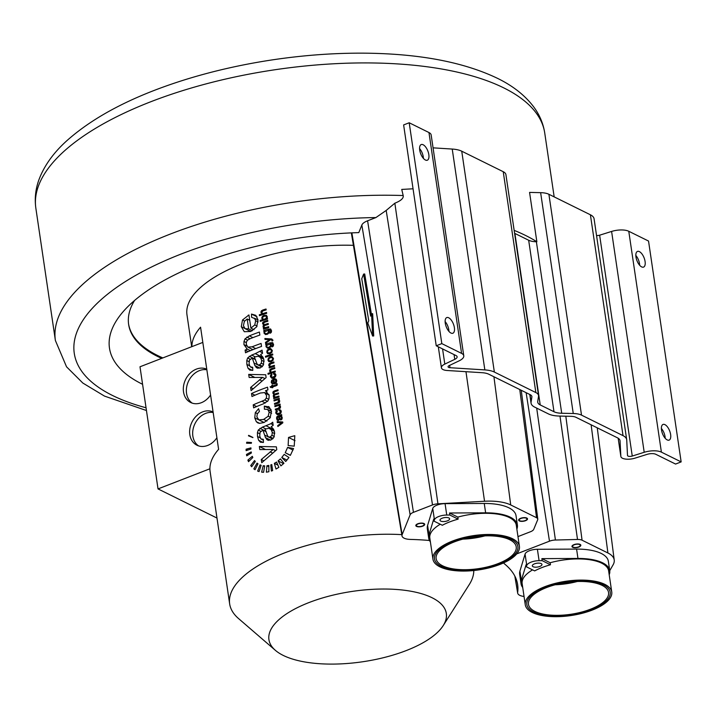 <?xml version="1.0" encoding="UTF-8"?>
<svg xmlns="http://www.w3.org/2000/svg" width="717" height="717" viewBox="0 0 717 717"><rect width="100%" height="100%" fill="white"/><g stroke="black" fill="none" stroke-linecap="round" stroke-linejoin="round"><path stroke-width="1.08" d="M594.115 219.178A23.007 9.124 171.6 0 0 594.079 218.828A23.007 9.124 171.6 0 0 590.405 214.786L548.899 194.28A16.814 6.668 171.6 0 0 540.636 192.658L529.567 192.407L536.854 241.763A257.206 102.02 171.6 0 0 514.152 230.372M413.055 188.795L401.744 189.422L403.178 195.544C403.743 198.233 400.964 200.778 394.852 203.198L386.194 210.44L375.914 217.565A240.392 95.352 171.6 0 0 105.498 295.888A240.392 95.352 171.6 0 0 146.044 407.776M514.573 233.276A15.693 6.22 171.6 0 0 514.905 233.437L528.671 240.249A15.693 6.22 171.6 0 0 536.379 241.754L536.854 241.763M573.25 413.512L561.707 413.252A15.693 6.22 -8.4 0 1 553.99 411.737L540.224 404.935A15.693 6.22 -8.4 0 1 537.723 402.174A15.693 6.22 -8.4 0 1 537.723 401.395L538.53 396.349A16.814 6.668 171.6 0 0 538.539 395.515A16.814 6.668 171.6 0 0 535.85 392.558L494.354 372.051A23.007 9.124 171.6 0 0 484.844 369.909L449.989 367.713A3.361 1.335 -8.4 0 1 448.062 366.808A3.361 1.335 -8.4 0 1 449.192 365.58L459.149 360.83A13.731 5.449 171.6 0 0 463.774 355.802A13.731 5.449 171.6 0 0 461.578 353.382L441.815 343.613L436.232 345.782L456.003 355.551A7.009 2.778 -8.4 0 1 457.123 356.779A7.009 2.778 -8.4 0 1 454.757 359.351L444.809 364.093A10.083 3.997 171.6 0 0 441.412 367.794A10.083 3.997 171.6 0 0 447.193 370.501L482.039 372.697A16.285 6.462 -8.4 0 1 488.77 374.211L530.275 394.726A10.083 3.997 -8.4 0 1 531.88 396.492A10.083 3.997 -8.4 0 1 531.88 396.994L531.073 402.049A22.415 8.891 171.6 0 0 531.064 403.16A22.415 8.891 171.6 0 0 534.658 407.104L548.406 413.897A22.415 8.891 171.6 0 0 559.43 416.057L570.983 416.317A10.083 3.997 -8.4 0 1 575.939 417.294L617.436 437.8A16.285 6.462 -8.4 0 1 620.035 440.668A16.285 6.462 -8.4 0 1 620.062 440.91L620.841 456.326A10.083 3.997 171.6 0 0 620.859 456.478A10.083 3.997 171.6 0 0 635.083 458.127L647.039 454.381A7.009 2.778 -8.4 0 1 655.804 454.291L675.575 464.06L681.15 461.9L661.388 452.131A13.731 5.449 171.6 0 0 644.207 452.293L632.251 456.048A3.361 1.335 -8.4 0 1 627.509 455.492A3.361 1.335 -8.4 0 1 627.5 455.438L626.73 440.032A23.007 9.124 171.6 0 0 626.694 439.682A23.007 9.124 171.6 0 0 623.019 435.64L581.514 415.125A16.814 6.668 171.6 0 0 573.25 413.512L540.636 192.658M142.575 384.294A204.811 81.236 -8.4 0 1 124.238 310.443A204.811 81.236 -8.4 0 1 358.805 232.613L361.843 225.048A13.229 5.243 -8.4 0 1 367.597 220.791L375.914 217.565M134.572 300.459A182.396 72.345 171.6 0 0 128.639 324.478A182.396 72.345 171.6 0 0 161.684 358.366M128.567 323.967A182.396 72.345 171.6 0 0 162.84 357.917M353.418 245.339A123.279 48.899 171.6 0 0 186.976 314.826L191.69 346.732M209.911 468.784A123.279 48.899 171.6 0 1 218.604 449.335L200.572 327.203A123.279 48.899 171.6 0 0 191.878 346.652L139.994 366.781L158.027 488.913L209.911 468.784A123.279 48.899 171.6 0 0 210.117 471.553L229.655 603.866A123.279 48.899 171.6 0 0 238.555 618.565L275.4 650.355A89.661 35.563 171.6 0 0 283.242 655.419A89.661 35.563 171.6 0 0 371.218 660.339A89.661 35.563 171.6 0 0 443.223 625.574A89.661 35.563 171.6 0 0 432.001 597.709A89.661 35.563 171.6 0 0 316.314 599.914A89.661 35.563 171.6 0 0 275.4 650.355M401.78 534.64A123.279 48.899 171.6 0 0 229.655 603.866M278.895 467.314L276.556 462.026L274.342 463.361L276.009 469.035L278.895 467.314M271.761 464.553L272.648 470.585L271.385 471.042L270.784 464.903L271.761 464.553M268.83 465.45L268.866 471.741L266.383 472.171L266.903 465.772L268.83 465.45M264.707 465.853L263.578 472.297L261.642 472.144L263.193 465.727L264.707 465.853M261.158 465.279L259.052 471.589L257.654 471.096L260.056 464.894L261.158 465.279M257.995 463.809L255.046 469.725L253.845 468.855L257.045 463.128L257.995 463.809M255.324 461.488L251.676 466.767L250.717 465.548L254.562 460.538L255.324 461.488M252.814 457.527L248.512 461.685L247.876 460.099L252.312 456.308L252.814 457.527M251.389 452.983L246.711 455.806L246.478 454.444A123.279 48.899 171.6 0 1 251.21 451.925L251.389 452.983M250.95 449.003L246.128 450.652L246.101 449.192L250.941 447.874L250.95 449.003M251.344 443.285L246.576 443.223L246.747 442.219L251.479 442.514L251.344 443.285M252.886 437.612L248.467 435.819L248.647 435.336L252.886 437.612M280.894 465.889L278.088 460.914L280.41 458.889L283.941 463.29L280.894 465.889M285.733 461.488L281.763 457.482L284.192 454.39L288.951 457.518L285.733 461.488M290.349 455.385L285.241 452.723L287.625 447.399L293.54 448.528L290.349 455.385M294.23 446.153L288.135 445.553L288.521 437.451A123.279 48.899 171.6 0 1 294.795 435.694L294.23 446.153M276.771 449.64L261.741 462.716L261.275 459.552L273.231 449.478L259.796 449.568L259.348 446.485L276.359 446.843L276.771 449.64M273.769 429.591L265.944 425.728L270.829 423.702L272.72 422.214L273.177 425.351L271.205 426.687L273.571 429.223L274.611 432.333L273.93 437.289L270.739 440.104L267.531 440.032L265.469 437.603L262.942 430.128L260.092 432.208L259.715 435.999L260.827 438.849L263.372 440.184M260.827 438.849L263.345 439.369L263.426 442.443L260.414 442.192M260.567 442.264L258.64 440.283L257.502 436.51L257.43 432.62L258.281 430.03L262.332 427.162A123.279 48.899 171.6 0 1 265.944 425.728M271.026 409.425L264.322 406.118L264.403 409.201L267.396 409.353L271.519 411.388M264.322 406.118L269.153 406.951L271.501 411.253L270.121 417.903L264.152 422.483L259.536 423.362L257.788 422.905L256.31 421.686L254.75 417.868L255.324 412.598L258.586 408.699L259.411 411.45L257.269 413.924L256.865 416.81L258.828 419.893L263.614 419.427L268.185 416.245L269.171 412.123L267.719 409.541L271.528 411.424M268.4 406.494L269.153 406.951M254.956 395.219L251.524 393.516A123.279 48.899 171.6 0 1 267.54 387.18L267.943 389.86A123.279 48.899 171.6 0 0 265.478 390.738L266.285 391.079M266.948 391.464L265.478 390.738L269.153 395.345L269.009 398.473L267.889 401L263.372 403.841A123.279 48.899 171.6 0 0 253.639 407.865L253.2 404.863A123.279 48.899 171.6 0 1 261.875 401.251L264.761 399.961L266.33 398.105L266.616 395.614L264.645 392.575L260.343 393.015A123.279 48.899 171.6 0 0 251.963 396.519L251.524 393.516M266.124 377.563L251.093 390.64L250.627 387.476L262.592 377.402L249.157 377.492L248.7 374.408L265.711 374.767L266.124 377.563M263.121 357.514L255.297 353.642L262.072 350.138L262.539 353.275L260.558 354.61L262.924 357.147L263.973 360.257L263.291 365.213L260.092 368.027L256.892 367.955L254.822 365.518L252.303 358.052L249.453 360.131L249.068 363.922L250.179 366.772L252.725 368.108M250.179 366.772L252.707 367.283L252.787 370.366L249.776 370.115M249.928 370.187L247.992 368.206L246.863 364.433L246.782 360.543L247.634 357.953L251.685 355.085A123.279 48.899 171.6 0 1 255.297 353.642M250.412 350.676L247.284 349.134L243.932 344.608L244.004 341.453L245.008 338.872L249.355 335.861A123.279 48.899 171.6 0 1 259.402 332.061L259.85 335.063A123.279 48.899 171.6 0 0 249.901 338.818L247.526 340.172L246.442 341.964L246.272 344.25L247.822 347.109L252.124 346.804A123.279 48.899 171.6 0 1 261.087 343.443L261.526 346.436A123.279 48.899 171.6 0 0 245.51 352.782L245.106 350.084A123.279 48.899 171.6 0 1 247.284 349.134L246.594 348.865M247.822 347.109L252.922 349.663M257.018 316.797L251.488 314.073L251.595 317.299L258.003 319.845M251.488 314.073L255.835 315.346L258.012 319.899L256.659 326.862L250.789 331.478L244.3 331.72L241.288 326.692L242.516 319.979L248.942 314.96L250.887 328.153L254.768 324.944L255.673 320.714L254.436 318.196L258.021 319.961M282.839 422.815L277.873 426.516L277.73 425.566L281.709 422.734L277.291 422.573L277.156 421.641L282.713 421.972L282.839 422.815M281.127 415.914L282.193 417.626L281.969 419.104L280.939 419.911L279.621 419.66L278.438 416.837L277.488 417.411L277.336 418.531L278.537 419.597L278.546 420.512L277.596 420.413L276.592 418.647L276.887 416.729L278.25 415.95A123.279 48.899 171.6 0 1 279.442 415.564L281.62 414.587L281.763 415.528L281.127 415.914M277.694 419.4L278.537 419.597M277.596 420.413L276.95 419.786L278.438 420.52M278.985 409.703L279.003 410.617L281.27 411.343L280.069 410.76L280.195 412.768L277.12 413.727L278.85 414.578L277.345 414.767L275.758 413.055L275.982 411.495L277.094 410.393L277.362 411.226L276.484 412.777L278.85 414.578L280.813 413.279L281.261 411.307L280.526 409.999L278.985 409.703L281.118 410.751M275.955 406.324L274.808 405.75A123.279 48.899 171.6 0 1 280.069 404.074L280.186 404.881A123.279 48.899 171.6 0 0 279.406 405.123L279.648 405.222M279.872 405.356L280.508 407.462L278.689 409.013A123.279 48.899 171.6 0 0 275.445 410.061L275.31 409.156A123.279 48.899 171.6 0 1 278.214 408.215L279.755 406.593L278.796 405.571L277.739 405.75A123.279 48.899 171.6 0 0 274.943 406.656L274.808 405.75M280.544 406.44L278.796 405.571M275.113 400.624L273.966 400.059A123.279 48.899 171.6 0 1 279.227 398.383L279.352 399.19A123.279 48.899 171.6 0 0 278.563 399.432L278.814 399.53M279.03 399.656L279.666 401.771L277.846 403.312A123.279 48.899 171.6 0 0 274.602 404.361L274.468 403.465A123.279 48.899 171.6 0 1 277.371 402.524L278.913 400.893L277.954 399.88L276.896 400.05A123.279 48.899 171.6 0 0 274.1 400.964L273.966 400.059M279.702 400.749L277.954 399.88M274.952 394.959L272.818 393.14L273.069 391.778L274.333 390.926A123.279 48.899 171.6 0 1 277.963 389.779L278.088 390.675A123.279 48.899 171.6 0 0 274.754 391.724L273.616 393.086L274.118 393.893L275.346 393.884A123.279 48.899 171.6 0 1 278.42 392.916L278.555 393.821A123.279 48.899 171.6 0 0 275.122 394.897L274.27 395.408L274.378 396.86L276.135 396.931A123.279 48.899 171.6 0 1 278.886 396.071L279.021 396.976A123.279 48.899 171.6 0 0 273.76 398.652L273.643 397.845A123.279 48.899 171.6 0 1 274.369 397.603L273.285 396.277L273.688 394.359M275.4 398.114L273.661 397.146L275.534 398.069M274.378 396.86L276.359 397.81M277.022 383.514L275.678 385.011A123.279 48.899 171.6 0 0 272.612 385.997L272.478 385.092A123.279 48.899 171.6 0 0 271.788 385.316L271.922 386.221A123.279 48.899 171.6 0 0 270.121 386.822L270.775 387.538A123.279 48.899 171.6 0 1 272.057 387.117L272.155 387.772A123.279 48.899 171.6 0 1 272.836 387.547L272.738 386.893A123.279 48.899 171.6 0 1 275.758 385.925L277.156 384.975L277.022 383.514M276.403 379.562L274.647 378.693L274.674 379.66L275.588 379.947L274.674 379.66M274.647 378.693L276.036 379.114L276.717 380.494L276.269 382.564L274.36 383.873L272.209 383.846L271.223 382.295L271.671 380.324L273.822 378.926L274.405 382.887L275.669 381.973L275.588 379.947L276.717 380.512M273.607 373.288L273.625 374.202L275.893 374.928L274.692 374.346L274.817 376.353L271.743 377.312L273.473 378.164L271.967 378.352L270.39 376.64L270.605 375.081L271.716 373.978L271.985 374.812L271.107 376.362L273.473 378.164L275.436 376.864L275.884 374.892L275.149 373.584L273.607 373.288L275.74 374.337M275.328 371.944A123.279 48.899 171.6 0 0 268.104 374.283L267.97 373.378A123.279 48.899 171.6 0 1 270.524 372.526L269.655 370.071L271.331 368.681A123.279 48.899 171.6 0 1 274.683 367.624L274.817 368.52A123.279 48.899 171.6 0 0 271.465 369.578L270.363 371.11L271.304 372.114L272.299 371.953A123.279 48.899 171.6 0 1 275.194 371.048L275.328 371.944M270.685 371.8L272.657 372.786M270.874 367.391L268.741 365.473L269.135 363.788L270.596 362.963A123.279 48.899 171.6 0 1 273.849 361.942L273.984 362.838A123.279 48.899 171.6 0 0 270.757 363.851L269.529 365.41L270.031 366.288L271.456 366.262A123.279 48.899 171.6 0 1 274.351 365.356L274.486 366.253A123.279 48.899 171.6 0 0 269.225 367.929L269.099 367.122A123.279 48.899 171.6 0 1 269.843 366.88L269.601 366.781M270.031 366.288L271.707 367.122M271.044 361.727L268.767 361.601L267.943 360.122L268.391 358.097L270.237 356.77L271.886 356.573L273.446 358.366L272.998 360.391L271.044 361.727M272.81 354.888A123.279 48.899 171.6 0 0 265.586 357.218L265.451 356.322A123.279 48.899 171.6 0 1 272.675 353.983L272.81 354.888M269.87 353.759L267.593 353.633L266.769 352.155L267.208 350.129L269.054 348.803L270.712 348.605L272.272 350.398L271.824 352.423L269.87 353.759M272.971 346.445L272.093 346.015L272.093 346.929L273.311 345.97L273.518 344.303L272.066 342.502L273.016 343.049M272.093 346.015L272.648 345.531L272.37 343.649L270.426 343.694L271.34 344.949L270.793 346.894L267.575 348.256L265.962 346.661L266.473 344.868A123.279 48.899 171.6 0 0 265.846 345.074L265.729 344.241A123.279 48.899 171.6 0 1 270.264 342.789L272.872 342.896M273.509 344.214L271.591 343.407M272.863 340.62L272.021 340.978L271.851 339.992L270.578 339.697L265.604 343.389L265.46 342.421L269.493 339.571L265.012 339.428L264.878 338.532L271.824 338.98L272.863 340.62M272.881 340.503L271.519 339.777M270.954 332.787L270.076 332.356L270.076 333.271L271.295 332.312L271.501 330.654L270.049 328.843L270.999 329.399M270.076 332.356L270.632 331.872L270.354 329.999L268.409 330.035L269.323 331.29L268.776 333.235L265.559 334.597L263.946 333.002L264.456 331.209A123.279 48.899 171.6 0 0 263.829 331.415L263.713 330.591A123.279 48.899 171.6 0 1 268.248 329.13L270.856 329.246M270.139 329.856L269.574 329.748M264.698 325.536L262.574 323.717L262.825 322.354L264.08 321.503A123.279 48.899 171.6 0 1 267.71 320.356L267.835 321.252A123.279 48.899 171.6 0 0 264.51 322.3L263.363 323.663L263.865 324.469L265.093 324.46A123.279 48.899 171.6 0 1 268.167 323.492L268.301 324.398A123.279 48.899 171.6 0 0 264.869 325.473L264.017 325.984L264.125 327.436L265.89 327.508A123.279 48.899 171.6 0 1 268.633 326.647L268.767 327.552A123.279 48.899 171.6 0 0 263.506 329.228L263.39 328.422A123.279 48.899 171.6 0 1 264.116 328.18L263.031 326.853L263.435 324.935M265.147 328.691L263.408 327.723L265.281 328.646M263.865 324.469L265.487 325.276M264.125 327.436L266.106 328.386M263.847 320.185L261.786 318.393L263.058 315.785L266.303 315.292L267.289 316.681L266.724 318.402A123.279 48.899 171.6 0 1 267.387 318.196L267.513 319.029A123.279 48.899 171.6 0 0 260.289 321.359L260.154 320.463A123.279 48.899 171.6 0 1 262.7 319.612L262.619 319.576M266.67 313.329A123.279 48.899 171.6 0 0 259.446 315.668L259.312 314.763A123.279 48.899 171.6 0 1 261.875 313.912L260.997 311.456L262.682 310.058A123.279 48.899 171.6 0 1 266.034 309.009L266.159 309.905A123.279 48.899 171.6 0 0 262.807 310.963L261.705 312.495L262.646 313.499L263.641 313.338A123.279 48.899 171.6 0 1 266.536 312.433L266.67 313.329M262.028 313.177L263.999 314.163M443.223 625.574L469.303 584.498A123.279 48.899 171.6 0 0 473.776 570.526M264.698 319.047L266.034 318.357L266.563 316.986L265.899 316.125L264.313 316.17L262.861 317.075L262.521 318.231L263.175 319.083L265.765 319.567M263.148 319.074L264.779 319.881L263.148 319.074M266.778 333.522L268.239 332.625L268.561 331.442L267.934 330.546L264.994 331.505L264.663 332.697L265.29 333.566L267.835 334.041M268.794 347.18L270.255 346.284L270.578 345.092L269.95 344.205L267.011 345.155L266.679 346.356L267.307 347.216L269.852 347.7M269.726 352.836L271.187 351.904L271.528 350.631L270.847 349.672L269.242 349.717L267.835 350.64L267.495 351.913L268.158 352.872L269.726 352.836M270.909 360.803L272.361 359.871L272.702 358.599L272.03 357.64L270.417 357.684L269.009 358.608L268.678 359.88L269.332 360.839L270.909 360.803M274.055 380.512L273.231 380.109L273.67 383.066L272.505 382.959L274.351 383.873L272.693 383.048M273.231 380.109L271.94 382.044L272.505 382.959M279.137 416.613L279.988 418.701L280.777 418.961L281.333 418.504L281.091 416.774L279.469 416.514A123.279 48.899 171.6 0 0 279.137 416.613M282.122 417.285L280.383 416.38M249.722 320.257L247.186 318.993L248.638 328.879L245.133 328.682L250.771 331.487M247.186 318.993L244.38 321.359L243.413 325.724L245.133 328.682M254.41 357.2L257.098 364.093L258.174 364.944L259.545 364.854L261.275 363.268L261.633 360.328L260.477 357.505L258.237 356.241L255.413 356.806A123.279 48.899 171.6 0 0 254.41 357.2M262.01 366.871L257.887 364.836L262.028 366.844M265.057 429.277L267.746 436.178L268.812 437.02L270.192 436.931L271.922 435.344L272.281 432.405L271.116 429.582L268.884 428.318L266.052 428.891A123.279 48.899 171.6 0 0 265.057 429.277M272.648 438.947L268.534 436.913L272.675 438.929M277.927 465.127L274.342 463.361M271.895 465.458L270.784 464.903M268.839 466.722L266.903 465.772M264.609 466.426L263.193 465.727M261.113 465.414L260.056 464.894M255.153 469.501L253.845 468.855M252.052 466.211L250.717 465.548M249.364 460.834L247.876 460.099M247.831 455.107L246.478 454.444M247.84 450.043L246.101 449.192M248.817 443.24L246.747 442.219M252.94 437.46L248.647 435.336M283.582 463.63L278.088 460.914M286.988 460.063L281.763 457.482M290.412 455.277L285.241 452.723M292.993 450.052L287.625 447.399M295.037 440.677L288.521 437.451M263.793 460.798L261.275 459.552M275.552 450.626L273.231 449.478M265.46 449.514L259.348 446.485M266.15 431.715L262.942 430.128M256.632 406.566L253.2 404.863M253.146 388.713L250.627 387.476M264.905 378.54L262.592 377.402M254.822 377.438L248.7 374.408M255.512 359.638L252.303 358.052M248.199 351.608L245.106 350.084M254.024 329.703L250.887 328.153M252.402 330.734L248.638 328.879M278.572 425.979L277.73 425.566M282.453 423.102L281.709 422.734M279.191 422.645L277.156 421.641M279.487 417.357L278.438 416.837M276.457 409.721L275.31 409.156M275.615 404.029L274.468 403.465M274.665 398.356L273.643 397.845M277.228 384.375L276.242 383.891M272.827 387.494L272.057 387.117M271.25 387.386L270.121 386.822M273.06 386.786L271.922 386.221M272.568 385.701L271.788 385.316M273.751 386.562L272.612 385.997M275.418 383.389L274.405 382.887M274.889 383.676L273.67 383.066M269.108 373.942L267.97 373.378M271.68 373.1L270.524 372.526M270.139 367.633L269.099 367.122M266.59 356.887L265.451 356.322M267.02 345.137L266.473 344.868M267.172 344.958L265.729 344.241M266.321 342.851L265.46 342.421M270.237 339.939L269.493 339.571M266.867 339.508L264.878 338.532M265.003 331.478L264.456 331.209M265.156 331.299L263.713 330.591M264.412 328.933L263.39 328.422M267.477 318.769L266.724 318.402M261.293 321.028L260.154 320.463M260.45 315.328L259.312 314.763M263.022 314.476L261.875 313.912M191.878 346.652L202.812 342.412M213.083 411.952A18.49 14.725 -63.7 0 0 202.678 411.872A18.49 14.725 -63.7 0 0 189.924 428.354A18.49 14.725 -63.7 0 0 196.969 445.239A18.49 14.725 -63.7 0 0 207.643 445.454A18.49 14.725 -63.7 0 0 216.892 437.746M210.583 394.995A18.49 14.725 116.3 0 1 201.325 402.712A18.49 14.725 116.3 0 1 190.659 402.497A18.49 14.725 116.3 0 1 183.615 385.612A18.49 14.725 116.3 0 1 196.368 369.121A18.49 14.725 116.3 0 1 206.774 369.21M216.982 518.05L158.027 488.913M213.173 412.535A18.49 14.725 -63.7 0 0 205.716 413.368A18.49 14.725 -63.7 0 0 193.16 428.829A18.49 14.725 -63.7 0 0 198.537 445.875M192.228 403.133A18.49 14.725 116.3 0 1 186.85 386.087A18.49 14.725 116.3 0 1 199.407 370.626A18.49 14.725 116.3 0 1 206.855 369.784M429.474 540.484A166.55 66.063 -8.4 0 0 410.393 539.417A13.058 5.18 -8.4 0 1 401.995 535.904A13.058 5.18 -8.4 0 1 402.147 534.658L410.124 514.806A7.654 3.038 -8.4 0 1 413.449 512.341L432.512 504.947A7.654 3.038 -8.4 0 1 437.944 503.818L484.54 501.255A39.48 15.657 -8.4 0 1 510.71 504.947L536.549 517.719A7.654 3.038 -8.4 0 1 537.777 519.081A7.654 3.038 -8.4 0 1 537.669 519.78L533.744 529.316A7.654 3.038 -8.4 0 1 530.419 531.763L517.979 536.594M372.625 336.031L373.709 335.95L372.652 313.696L371.558 313.768L370.617 316.098L363.618 274.073L361.753 278.725L368.753 320.75L367.821 323.08L372.625 336.031L371.558 313.768M371.406 314.154L364.711 273.993L363.618 274.073M514.976 576.378L517.656 592.43A13.058 5.18 171.6 0 0 517.665 593.076A13.058 5.18 171.6 0 0 524.046 596.445M517.656 592.43A166.55 66.063 171.6 0 0 517.575 584.212A166.55 66.063 171.6 0 0 504.427 563.831A13.058 5.18 171.6 0 1 503.621 562.899M609.217 574.828L609.459 574.021A44.83 17.782 171.6 0 0 609.737 570.678L613.107 564.799A39.48 15.657 171.6 0 0 614.218 560.031A39.48 15.657 171.6 0 0 607.899 552.977L582.061 540.206A7.654 3.038 171.6 0 0 577.508 539.471L555.424 540.026A7.654 3.038 171.6 0 0 549.482 541.183L516.733 553.883M466.785 538.18A38.646 15.326 171.6 0 0 480.964 536.083M419.588 526.592A3.926 1.559 171.6 0 0 424.141 524.396A3.926 1.559 171.6 0 0 420.933 523.338A3.926 1.559 171.6 0 0 416.38 525.534A3.926 1.559 171.6 0 0 419.588 526.592M522.415 521.125A3.926 1.559 -8.4 0 1 519.207 520.067A3.926 1.559 -8.4 0 1 523.76 517.871A3.926 1.559 -8.4 0 1 526.968 518.929A3.926 1.559 -8.4 0 1 522.415 521.125M573.295 581.72A38.646 15.326 -8.4 0 1 559.117 583.817M572.623 545.942A3.926 1.559 171.6 0 0 572.516 546.417A3.926 1.559 171.6 0 0 576.047 547.456A3.926 1.559 171.6 0 0 580.178 545.754A3.926 1.559 171.6 0 0 580.277 545.27A3.926 1.559 171.6 0 0 576.755 544.239A3.926 1.559 171.6 0 0 572.623 545.942M538.539 395.515L505.924 174.661A16.814 6.668 171.6 0 0 503.235 171.704L461.739 151.197A23.007 9.124 171.6 0 0 452.23 149.055L433.068 147.845M463.774 355.802L431.159 134.948A13.731 5.449 171.6 0 0 428.963 132.537L409.201 122.768L403.626 124.928L436.232 345.782M681.15 461.9L648.535 241.046L628.773 231.277A13.731 5.449 171.6 0 0 611.601 231.439L599.636 235.194A3.361 1.335 -8.4 0 1 596.544 235.517M445.132 321.583A8.407 3.836 -111.2 0 1 448.941 331.388M423.388 158.367A8.407 3.836 68.8 0 0 419.579 148.562M409.201 122.768L441.815 343.613M450.948 333.038A8.407 3.836 -111.2 0 1 445.642 324.962A8.407 3.836 -111.2 0 1 446.781 317.568A8.407 3.836 -111.2 0 1 448.699 317.774A8.407 3.836 -111.2 0 1 454.004 325.85A8.407 3.836 -111.2 0 1 452.866 333.244A8.407 3.836 -111.2 0 1 450.948 333.038M423.147 144.753A8.407 3.836 68.8 0 0 421.238 144.547A8.407 3.836 68.8 0 0 420.099 151.941A8.407 3.836 68.8 0 0 425.405 160.016A8.407 3.836 68.8 0 0 427.314 160.223A8.407 3.836 68.8 0 0 428.452 152.829A8.407 3.836 68.8 0 0 423.147 144.753M667.204 439.915A8.407 3.836 68.8 0 0 669.113 440.113A8.407 3.836 68.8 0 0 670.252 432.718A8.407 3.836 68.8 0 0 664.946 424.643A8.407 3.836 68.8 0 0 663.037 424.446A8.407 3.836 68.8 0 0 661.899 431.831A8.407 3.836 68.8 0 0 667.204 439.915M639.403 251.631A8.407 3.836 -111.2 0 1 644.708 259.706A8.407 3.836 -111.2 0 1 643.57 267.1A8.407 3.836 -111.2 0 1 641.652 266.894A8.407 3.836 -111.2 0 1 636.346 258.819A8.407 3.836 -111.2 0 1 637.485 251.425A8.407 3.836 -111.2 0 1 639.403 251.631M665.188 438.266A8.407 3.836 68.8 0 0 661.388 428.461M635.836 255.44A8.407 3.836 -111.2 0 1 639.645 265.245M580.716 545.736A4.481 1.775 -8.4 0 1 576.002 547.68A4.481 1.775 -8.4 0 1 571.969 546.497A4.481 1.775 -8.4 0 1 572.085 545.951A4.481 1.775 -8.4 0 1 576.8 544.006A4.481 1.775 -8.4 0 1 580.833 545.189A4.481 1.775 -8.4 0 1 580.716 545.736M421.022 523.105A4.481 1.775 -8.4 0 1 424.697 524.306A4.481 1.775 -8.4 0 1 419.49 526.825A4.481 1.775 -8.4 0 1 415.824 525.624A4.481 1.775 -8.4 0 1 421.022 523.105M522.317 521.358A4.481 1.775 -8.4 0 1 518.651 520.157A4.481 1.775 -8.4 0 1 523.858 517.638A4.481 1.775 -8.4 0 1 527.524 518.839A4.481 1.775 -8.4 0 1 522.317 521.358M576.585 549.097L577.965 558.453A44.83 17.782 171.6 0 1 609.737 570.678L608.357 561.312A44.83 17.782 171.6 0 0 576.585 549.097L537.4 549.285A9.751 3.872 171.6 0 0 525.077 554.062L519.933 571.073A44.83 17.782 171.6 0 0 519.655 574.416L521.044 583.772A44.83 17.782 171.6 0 0 522.729 587.519M555.227 584.758A40.475 16.052 171.6 0 0 577.293 581.496M537.4 549.285L539.085 560.676L542.169 560.667L550.468 564.772L550.172 562.737A43.71 17.333 -8.4 0 1 608.625 570.84L611.753 592.009A43.71 17.333 171.6 0 0 553.3 583.907A43.71 17.333 171.6 0 0 525.274 604.781A43.71 17.333 171.6 0 0 553.381 616.665A43.71 17.333 171.6 0 0 599.537 606.761A43.71 17.333 171.6 0 0 611.753 592.009M539.085 560.676A9.751 3.872 171.6 0 0 526.762 565.462L526.359 566.797L534.667 570.902A43.71 17.333 -8.4 0 1 550.468 564.772M534.497 563.849A4.876 1.936 -8.4 0 1 541.962 564.44A4.876 1.936 -8.4 0 1 539.784 566.457A4.876 1.936 -8.4 0 1 532.319 565.865A4.876 1.936 -8.4 0 1 534.497 563.849M542.169 560.667L541.864 558.633L550.172 562.737M577.965 558.453L541.864 558.633M526.359 566.797L526.063 564.763L521.322 580.429A44.83 17.782 171.6 0 0 521.044 583.772M525.274 604.781L522.146 583.611A43.71 17.333 -8.4 0 1 532.579 569.872M546.578 587.555A40.475 16.052 171.6 0 0 528.474 604.306A40.475 16.052 171.6 0 0 590.449 609.235A40.475 16.052 171.6 0 0 608.554 592.484A40.475 16.052 171.6 0 0 546.578 587.555M591.346 609.683A42.133 16.715 -8.4 0 1 526.834 604.548A42.133 16.715 -8.4 0 1 545.682 587.106A42.133 16.715 -8.4 0 1 610.194 592.242A42.133 16.715 -8.4 0 1 591.346 609.683M516.885 529.191L517.127 528.393A44.83 17.782 171.6 0 0 517.405 525.05L516.025 515.684A44.83 17.782 171.6 0 0 484.253 503.459L445.069 503.648A9.751 3.872 171.6 0 0 432.745 508.425L427.601 525.436A44.83 17.782 171.6 0 0 427.323 528.779L428.703 538.144A44.83 17.782 171.6 0 0 430.397 541.891M462.895 539.13A40.475 16.052 171.6 0 0 484.961 535.868M445.069 503.648L446.754 515.048L449.828 515.03L458.136 519.135L457.84 517.1A43.71 17.333 -8.4 0 1 516.294 525.211L519.422 546.381A43.71 17.333 171.6 0 0 460.959 538.27A43.71 17.333 171.6 0 0 432.943 559.152A43.71 17.333 171.6 0 0 461.049 571.037A43.71 17.333 171.6 0 0 507.206 561.124A43.71 17.333 171.6 0 0 519.422 546.381M446.754 515.048A9.751 3.872 171.6 0 0 434.43 519.825L434.027 521.16L442.335 525.265A43.71 17.333 -8.4 0 1 458.136 519.135M442.165 518.212A4.876 1.936 -8.4 0 1 449.631 518.812A4.876 1.936 -8.4 0 1 447.453 520.829A4.876 1.936 -8.4 0 1 439.987 520.228A4.876 1.936 -8.4 0 1 442.165 518.212M449.828 515.03L449.532 512.996L457.84 517.1M517.405 525.05A44.83 17.782 171.6 0 0 485.633 512.825L449.532 512.996M434.027 521.16L433.722 519.126L428.981 534.801A44.83 17.782 171.6 0 0 428.703 538.144M432.943 559.152L429.815 537.983A43.71 17.333 -8.4 0 1 440.247 524.244M454.246 541.927A40.475 16.052 171.6 0 0 436.142 558.677A40.475 16.052 171.6 0 0 498.118 563.607A40.475 16.052 171.6 0 0 516.222 546.856A40.475 16.052 171.6 0 0 454.246 541.927M499.014 564.046A42.133 16.715 -8.4 0 1 434.502 558.919A42.133 16.715 -8.4 0 1 453.35 541.478A42.133 16.715 -8.4 0 1 517.862 546.605A42.133 16.715 -8.4 0 1 499.014 564.046M544.741 133.039C543.298 123.7 539.713 115.114 533.995 107.281C525.229 95.531 512.96 85.825 497.177 78.18C463.496 62.11 419.597 53.775 365.473 53.175C334.857 52.897 303.524 55.173 271.465 60.013C241.728 64.548 213.263 71.001 186.053 79.39C134.339 95.451 94.51 115.975 66.564 140.962C53.354 152.918 44.14 165.833 38.942 179.725C35.536 189.1 34.506 198.582 35.85 208.181A257.206 102.02 -8.4 0 1 210.457 82.742A257.206 102.02 -8.4 0 1 503.675 87.841A257.206 102.02 -8.4 0 1 544.741 133.039L554.169 196.879M35.85 208.181L55.388 340.494A257.206 102.02 -8.4 0 1 403.178 195.544M536.379 241.754L561.707 413.252M267.441 319.047L266.034 318.357M267.28 317.344L266.563 316.986M272.568 453.072L270.103 451.853M268.597 440.372L266.661 439.422M270.623 440.148L265.469 437.603M272.577 439.01L264.663 435.102M263.103 442.497L258.64 440.283M260.163 437.827L257.502 436.51M259.662 433.731L257.43 432.62M260.791 431.275L258.281 430.03M266.025 431.365L259.913 428.345M265.926 428.936L262.332 427.162M273.105 424.822L270.829 423.702M273.168 438.41L270.192 436.931M274.288 436.519L271.922 435.344M274.728 433.615L272.281 432.405M274.378 431.186L271.116 429.582M259.715 423.371L256.31 421.686M258.613 419.768L254.75 417.868M257.421 413.628L255.324 412.598M264.107 422.501L258.828 419.893L264.107 422.501M266.93 421.067L263.614 419.427M270.443 417.357L268.185 416.245M271.609 413.324L269.171 412.123M265.389 402.981L261.875 401.251M267.584 401.35L264.761 399.961M268.767 399.315L266.33 398.105M269.099 395.049L265.595 393.319M261.929 380.996L259.464 379.777M257.959 368.296L256.023 367.337M259.975 368.072L254.822 365.518M261.938 366.934L254.024 363.017M252.465 370.411L247.992 368.206M249.525 365.751L246.863 364.433M249.023 361.655L246.782 360.543M250.152 359.199L247.634 357.953M255.377 359.28L249.265 356.259M255.279 356.86L251.685 355.085M262.458 352.746L260.181 351.617M262.53 366.333L259.545 364.854M263.641 364.433L261.275 363.268M264.089 361.538L261.633 360.328M263.731 359.109L260.477 357.505M246.881 346.06L243.932 344.608M246.29 342.583L244.004 341.453M247.571 340.136L245.008 338.872M250.099 338.738L246.8 337.115M252.913 337.626L249.355 335.861M255.709 348.57L252.124 346.804M244.748 328.404L241.288 326.692M244.622 321.019L242.516 319.979M249.041 315.641L248.216 315.229M257.098 326.101L254.768 324.944M258.138 321.933L255.673 320.714M281.485 423.801L280.697 423.406M280.903 419.92L279.236 419.104M281.53 419.606L278.985 418.343M278.537 419.812L278.017 419.562M277.479 419.087L276.592 418.647M277.336 417.859L276.583 417.491M277.721 417.151L276.887 416.729M279.442 417.249L277.443 416.263M279.424 416.523L278.25 415.95M281.933 416.801L279.442 415.564M281.736 415.367L281.019 415.018M281.727 419.427L280.777 418.961M282.086 418.871L281.333 418.504M282.229 418.011L281.458 417.626M277.049 413.691L275.758 413.055M276.681 411.836L275.982 411.495M279.773 414.193L278.707 413.664M280.912 413.117L280.195 412.768M281.288 411.925L280.517 411.54M279.343 408.78L278.214 408.215M280.051 408.314L279.146 407.865M280.428 407.713L279.657 407.328M278.501 403.088L277.371 402.524M279.209 402.622L278.304 402.174M279.585 402.022L278.814 401.637M274.306 396.779L273.285 396.277M274.145 395.605L273.383 395.228M273.822 393.633L272.818 393.14M273.876 392.181L273.069 391.778M275.48 391.491L274.333 390.926M276.502 394.458L275.346 393.884M277.3 397.505L276.135 396.931M277.219 384.706L276.341 384.267M276.735 385.531L275.678 385.011M277.031 385.235L276.17 384.814M277.147 385.011L276.323 384.599M272.379 382.869L271.223 382.295M272.37 380.664L271.671 380.324M276.412 382.34L275.669 381.973M276.753 381.103L275.973 380.718M271.671 377.276L270.39 376.64M271.304 375.43L270.605 375.081M274.396 377.778L273.329 377.25M275.534 376.703L274.817 376.353M275.911 375.511L275.14 375.125M270.578 371.666L269.583 371.173M270.417 370.447L269.655 370.071M271.125 369.712L270.192 369.246M272.496 369.246L271.331 368.681M273.455 372.526L272.299 371.953M269.726 365.957L268.741 365.473M269.538 364.908L268.776 364.532M269.977 364.209L269.135 363.788M270.829 363.833L269.744 363.295M271.752 363.537L270.596 362.963M271.725 367.122L270.237 366.387M272.621 366.835L271.456 366.262M269.117 360.696L267.943 360.122M269.126 358.464L268.391 358.097M271.851 357.577L270.237 356.77M271.089 361.709L269.332 360.839L271.089 361.709M273.096 360.239L272.361 359.871M273.482 358.984L272.702 358.599M273.446 358.339L272.03 357.64L273.446 358.339M267.943 352.728L266.769 352.155M267.952 350.496L267.208 350.129M270.676 349.609L269.054 348.803M269.915 353.741L268.158 352.872L269.915 353.741M271.922 352.271L271.187 351.904M272.299 351.016L271.528 350.631M272.263 350.371L270.847 349.672L272.263 350.371M273.356 345.881L272.648 345.531M273.562 344.931L272.765 344.536M268.902 348.112L265.962 346.661M271.528 343.416L270.264 342.789M269.036 348.068L267.307 347.216L269.036 348.068M270.981 346.643L270.255 346.284M271.367 345.486L270.578 345.092M271.331 344.886L269.95 344.205L271.331 344.886M272.603 340.727L272.021 340.441M269.144 340.745L268.319 340.342M272.881 340.01L270.533 338.845M271.34 332.222L270.632 331.872M271.546 331.272L270.748 330.878M266.885 334.454L263.946 333.002M269.511 329.757L268.248 329.13M265.29 333.557L267.02 334.418L265.29 333.566M268.965 332.993L268.239 332.625M269.35 331.828L268.561 331.442M269.314 331.227L267.934 330.546L269.314 331.227M264.062 327.355L263.031 326.853M263.892 326.181L263.13 325.805M263.569 324.209L262.574 323.717M263.623 322.758L262.825 322.354M265.227 322.067L264.08 321.503M265.496 325.276L263.973 324.523M266.258 325.034L265.093 324.46M267.047 328.081L265.89 327.508M263.005 318.993L261.786 318.393M262.539 317.739L261.839 317.398M263.031 316.878L262.279 316.502M264.044 316.269L263.058 315.785M265.64 316.036L264.098 315.274M261.92 313.051L260.925 312.558M261.759 311.832L260.997 311.456M262.476 311.088L261.535 310.631M263.838 310.631L262.682 310.058M264.797 313.912L263.641 313.338M361.843 225.048L410.124 514.806M351.868 232.864L402.147 534.658M526.126 392.674L549.482 541.183M536.692 408.107L555.424 540.026M559.986 416.075L577.508 539.471M565.83 416.201L582.061 540.206M591.122 424.796L607.899 552.977M394.852 203.198L437.944 503.818M465.969 371.684L484.54 501.255M386.194 210.44L432.512 504.947M367.597 220.791L413.449 512.341M493.923 376.757L510.71 504.947M519.771 389.528L536.549 517.719M531.736 396.017L531.88 396.994M529.971 394.574L531.073 402.049M514.905 233.437L540.224 404.935M528.671 240.249L553.99 411.737M428.963 132.537L461.578 353.382M449.64 365.365L449.989 367.713M452.23 149.055L484.844 369.909M461.739 151.197L494.354 372.051M503.235 171.704L535.85 392.558M454.058 354.592L454.757 359.351M442.568 348.91L444.809 364.093M548.899 194.28L581.514 415.125M590.405 214.786L623.019 435.64M599.636 235.194L632.251 456.048M611.601 231.439L644.207 452.293M628.773 231.277L661.388 452.131M620.859 456.478L618.153 438.204L620.841 456.326M619.99 440.417L620.062 440.91M519.933 571.073L521.322 580.429M525.077 554.062L526.762 565.462M484.253 503.459L485.633 512.825M427.601 525.436L428.981 534.801M432.745 508.425L434.43 519.825M269.959 428.649L274.252 430.765M264.654 392.575L269.036 394.744M259.312 356.564L263.605 358.688M277.837 419.499L278.537 419.839M280.723 416.478L282.086 417.16M279.137 405.661L280.526 406.351M278.295 399.969L279.684 400.66M274.629 397.048L276.242 397.845M275.382 379.813L276.708 380.476M270.981 372.024L272.568 372.813M272.155 343.506L273.5 344.178M264.376 327.624L265.989 328.422M262.323 313.41L263.91 314.189M517.665 593.076L514.824 576.083M146.456 410.527L104.512 396.107L82.822 383.039L66.538 366.799L55.388 340.494M537.777 519.081L521.25 390.263M401.995 535.904L351.339 232.882M614.218 560.031L597.261 427.834M438.311 346.804L441.412 367.794M594.079 218.828L626.694 439.682M529.782 394.484L531.064 403.16"/></g></svg>
